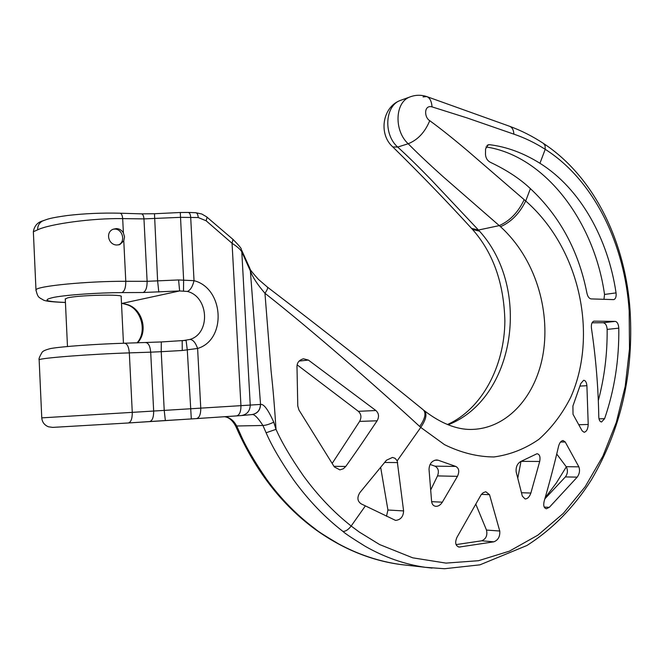 <?xml version="1.0" encoding="UTF-8"?>
<svg xmlns="http://www.w3.org/2000/svg" width="664" height="664" viewBox="0 0 664 664"><rect width="100%" height="100%" fill="white"/><g stroke="black" fill="none" stroke-linecap="round" stroke-linejoin="round"><path stroke-width="1" d="M411.365 96.429L409.671 97.052C394.773 102.488 394.034 130.908 408.194 143.748C417.075 152.786 428.654 163.701 442.913 176.508L500.523 226.714C535.865 258.943 549.875 310.096 543.359 352.318C536.744 395.03 508.209 428.28 472.311 429.409C461.073 429.874 444.565 426.371 424.064 410.476C427.375 413.614 426.271 419.266 420.752 427.425L419.698 426.471C376.87 386.971 311.084 329.518 264.953 293.272C257.433 284.549 252.577 277.104 250.369 270.945L260.545 404.442C263.699 403.687 268.107 409.597 273.767 422.163L276.017 429.342C281.594 442.075 290.674 457.488 303.249 475.607C317.666 495.385 333.643 512.193 351.165 526.021L359.158 531.964L379.601 544.546L412.701 557.818L446 563.105L478.487 560.706L509.379 551.161L537.898 535.134L563.338 513.38L585.15 486.745L602.912 456.11L616.325 422.337L625.214 386.315L629.497 348.89L629.173 310.901C624.965 245.506 594.778 180.782 545.219 149.309C535.018 142.826 524.585 137.78 513.911 134.161L467.149 117.96L432.065 106.887C423.964 104.572 423.898 117.196 429.741 120.682C440.116 128.218 452.674 138.212 467.406 150.653L525.714 200.993C581.266 249.681 597.749 336.623 570.733 397.304C562.284 413.938 551.668 427.948 538.877 439.344C525.083 448.881 510.11 454.757 493.983 456.956C477.557 456.865 461.082 452.773 444.556 444.681L420.752 427.425L397.18 460.833L395.13 458.343L392.515 457.421L386.465 460.227L359.929 492.539C356.9 497.402 357.307 501.171 361.141 503.851L395.595 520.41C400.658 519.812 403.33 516.65 403.604 510.923L397.18 460.833M401.778 99.915L399.977 100.571C385.029 106.041 383.319 134.493 397.694 147.068C407.281 155.774 418.428 166.664 431.119 179.728L479.524 231.163C532.163 289.404 514.542 398.948 448.159 424.802M429.741 120.682C424.993 132.202 417.805 139.897 408.194 143.748L397.694 147.068L392.839 146.943C378.505 134.501 382.173 107.427 399.977 100.571L409.671 97.052C415.332 94.844 421.034 94.686 426.778 96.587L426.778 96.587C429.791 97.749 431.559 101.177 432.065 106.887M224.839 416.702C229.96 417.498 233.977 420.719 236.882 426.371L240.086 433.434C245.489 446.133 254.362 461.455 266.704 479.4C280.93 498.946 297.198 515.521 315.5 529.117C317.243 530.876 324.845 535.74 338.3 543.708C358.037 554.44 378.721 561.362 400.334 564.491L408.335 565.396M196.569 418.594L241.314 415.573C247.033 414.568 250.013 411.074 250.245 405.082L260.437 404.426C260.205 410.236 257.317 413.63 251.756 414.602L251.913 414.593C254.096 413.921 257.781 417.548 262.936 425.475L266.106 432.77C271.759 445.876 280.996 461.688 293.82 480.205C308.536 500.399 324.912 517.472 342.956 531.424C344.699 533.242 352.152 538.214 365.316 546.356C384.531 557.287 404.476 564.267 425.151 567.297L432.015 568.085M273.767 422.163C269.401 424.263 265.799 425.367 262.936 425.475L235.629 426.014M240.086 433.434L238.741 432.87M545.102 497.909L556.407 482.886L566.417 466.701M524.162 199.681C518.219 212.256 509.911 220.904 499.253 225.611L478.487 230.026L471.556 228.408C447.519 202.047 421.283 174.889 392.839 146.943L392.457 146.586M479.524 231.163L472.552 229.487L471.979 228.864M250.154 268.995C249.548 269.061 252.295 272.506 258.387 279.337L267.335 287.031C268.107 287.803 267.31 289.886 264.953 293.272L271.095 371.01C272.198 381.734 273.776 394.873 276.017 429.342L266.106 432.77M267.335 287.031C323.501 329.958 375.442 370.869 423.175 409.754C426.404 412.883 425.242 418.453 419.698 426.471M500.523 226.714C511.205 222 519.597 213.426 525.714 200.993L530.387 188.634C559.843 216.157 578.684 251 586.926 293.156C587.698 296.576 589.068 298.493 591.051 298.908L613.768 299.622C615.669 298.9 616.424 296.659 616.051 292.89C608.149 239.214 580.709 188.725 539.94 163.286C523.473 152.994 506.682 146.794 489.559 144.686L488.007 144.843L485.575 148.952L485.475 154.289C485.708 157.966 487.31 160.622 490.273 162.257C506.698 170.042 520.07 178.832 530.387 188.634M423.051 96.919L426.778 96.587M252.005 414.585C257.466 413.581 260.313 410.203 260.545 404.442M65.429 302.427C45.484 301.688 41.774 299.97 54.29 297.264C67.603 294.816 98.289 292.691 121.885 292.608L143.133 292.509C145.823 291.28 147.151 287.553 147.118 281.312L143.963 218.888C143.673 215.825 142.86 214.148 141.507 213.858L120.109 213.202C121.495 213.517 122.35 215.319 122.682 218.614L123.388 232.915L124.533 236.899L123.778 240.841L125.787 281.295L147.118 281.312L178.591 279.951L194.029 280.673C224.058 288.259 226.897 339.827 197.606 348.459L182.26 350.492L161.227 351.688L164.224 410.393L250.245 405.082L241.796 251.789C240.318 249.332 237.073 246.502 232.06 243.298L206.147 220.797L198.237 217.535L180.351 217.344L143.963 218.888L122.682 218.614C92.064 218.074 49.236 224.058 37.624 229.844C37.591 225.934 39.143 223.029 42.28 221.12L44.007 220.398M143.133 292.509L179.62 290.948L187.389 291.438C208.795 296.692 210.787 333.461 189.912 339.445L182.185 340.773L182.26 350.492M178.591 279.951L179.62 290.948L122.508 303.315L126.683 304.411C142.212 308.187 148.678 331.245 137.531 342.848M65.271 299.115L67.346 297.945C77.846 295.073 124.998 294.011 121.163 296.667L123.454 343.255M121.487 303.249L122.334 303.465M124.135 303.672L122.599 303.531L125.853 304.378M241.63 250.129L249.722 268.065L250.369 270.945L241.796 251.789L241.231 249.241C241.704 248.726 238.998 245.481 233.106 239.505M377.119 420.785C379.327 416.743 378.912 413.323 375.874 410.518L308.403 360.079L303.448 358.784C299.132 360.054 296.974 362.677 296.991 366.652L297.779 405.978L298.941 410.003L334.341 466.933L339.885 469.88L343.338 468.759L345.753 466.46C362.171 443.436 368.752 433.077 377.119 420.785L359.606 421.399L332.207 463.372M297.14 364.843L358.369 411.323C361.266 414.095 361.681 417.457 359.606 421.399M380.663 467.331L387.925 510.01L386.489 516.252M430.048 464.426L434.97 466.169C438.356 468.02 439.203 471.266 437.518 475.914L430.737 489.891M475.756 504.076L486.496 530.071C487.625 535.458 486.006 539.043 481.632 540.811L456.06 544.613M426.944 96.645L509.57 126.276C521.348 130.584 532.669 136.319 543.534 143.482L545.078 145.665L545.219 149.309L539.94 163.286M489.526 494.672L485.782 491.742L483.143 492.746L481.118 494.746L456.94 537.375C454.749 542.629 455.471 545.858 459.098 547.078L493.891 541.816C498.199 540.073 500.15 536.471 499.751 531.017L489.526 494.672L481.417 494.365M549.327 507.329L577.199 477.142C579.556 473.83 580.112 470.394 578.859 466.834L565.23 441.983L563.08 440.531C561.063 440.796 559.561 442.689 558.582 446.2C554.598 463.397 549.784 481.79 544.123 501.37C543.202 505.644 543.957 508.109 546.389 508.757L549.327 507.329L544.223 507.089M530.868 493.053L539.699 461.472C540.529 456.782 539.625 454.201 536.985 453.736L520.526 461.613C517.165 463.779 515.721 467.24 516.185 471.988L522.327 496.149L525.124 498.979C527.589 498.83 529.507 496.855 530.868 493.053L521.481 492.721M582.112 430.811L584.146 432.272C586.578 431.633 587.939 429.035 588.221 424.479L586.901 385.693C586.536 382.24 585.449 380.43 583.631 380.281L580.801 383.526L572.924 405.978L573.024 414.311L582.112 430.811M598.779 416.818C598.945 420.03 599.874 421.748 601.576 421.989L604.605 418.669C614.474 389.984 619.205 359.813 618.79 328.165C618.508 324.148 617.329 321.891 615.237 321.384L593.89 321.16C591.831 322.015 591.026 324.43 591.466 328.398C595.84 357.83 598.281 387.303 598.779 416.818M438.182 460.218L436.613 459.953C431.899 460.633 429.367 463.754 429.027 469.307L431.6 501.411C432.007 504.416 433.443 506.051 435.908 506.325C438.398 506.375 440.539 504.989 442.332 502.175L457.446 476.345C459.612 471.498 459.048 468.186 455.745 466.418L438.182 460.218L434.903 460.194M544.837 498.855L565.388 476.91C567.778 473.556 568.052 470.154 566.201 466.701L556.731 454.035M517.779 478.188L520.999 461.38M592.047 322.795L603.136 322.737C605.518 323.202 606.854 325.418 607.145 329.394C607.377 353.904 604.423 377.658 598.289 400.666M485.948 146.935C544.737 155.691 594.205 221.112 604.53 294.451L603.966 299.331M183.505 290.873L183.621 279.951L180.293 212.505L188.211 212.438C189.605 212.729 190.427 214.331 190.684 217.252L194.029 280.673C192.585 286.649 190.377 290.234 187.389 291.438M161.352 341.952L186.086 340.35L187.281 349.945L191.307 418.934L196.502 418.602C199.366 417.83 200.785 414.344 200.76 408.152L197.606 348.459C195.531 342.599 192.967 339.594 189.912 339.445M33.391 232.558L33.358 231.728L37.624 229.844M123.388 232.915C121.744 230.159 119.387 228.715 116.333 228.574L113.245 229.188C105.012 232.226 108.481 245.348 117.138 244.999L119.91 244.493L123.778 240.841M113.121 229.238L114.756 229.088C122.74 228.889 125.853 242.061 118.499 244.883M128.401 422.968L191.307 418.934L165.361 420.544L164.224 410.393L153.666 411.041C153.708 417.282 152.363 420.785 149.649 421.549L128.335 422.976C130.999 422.204 132.31 418.669 132.269 412.361L153.666 411.041L150.695 352.169L129.331 352.883L132.269 412.361L41.766 417.863C42.164 422.121 44.38 425.093 48.414 426.778L52.647 427.392L128.335 422.976M236.517 415.921L241.19 415.581M315.5 529.117L314.479 528.81C341.669 548.481 370.288 560.374 400.334 564.491L425.151 567.297L444.465 568.733L479.939 564.84L526.901 545.509C552.68 529.042 574.202 507.113 591.475 479.707C620.906 429.525 633.78 373.301 630.111 311.018L629.173 310.901M447.436 424.512C481.524 409.381 504.532 366.785 504.872 320.944C503.951 283.304 493.178 252.818 472.552 229.487L470.983 227.802M509.57 126.276C512.151 127.297 513.596 129.928 513.911 134.161M342.956 531.424C345.662 531.441 348.401 529.64 351.165 526.021L365.374 505.893M191.307 418.934L236.542 415.921C239.496 415.158 240.966 411.738 240.941 405.662L232.06 243.298L232.973 239.389L207.193 217.335M149.624 421.549L165.361 420.544M124.384 343.246L124.649 343.222C127.231 343.711 128.791 346.932 129.331 352.883C91.134 354.086 40.28 358.012 39.143 359.772L39.159 360.154M145.657 342.632L145.931 342.607C148.562 343.089 150.155 346.276 150.695 352.169L161.227 351.688L161.31 341.943L124.649 343.222C97.724 343.969 61.627 346.483 50.605 348.55C45.418 349.837 42.538 351.173 41.94 352.567C39.5 356.842 38.562 359.241 39.143 359.772L41.766 417.863M121.885 292.608C124.517 291.371 125.82 287.603 125.787 281.295C87.656 281.104 37.026 286.018 35.98 289.836C37.765 298.451 39.898 297.331 40.629 298.526C44.604 299.821 40.072 301.498 65.429 302.485M36.014 290.683L33.358 231.728C34.304 225.959 37.474 222.324 42.878 220.821M126.683 304.411L125.961 304.411C140.859 307.814 147.74 331.427 137.033 342.865M188.211 212.438L195.739 212.712C197.158 212.995 197.996 214.605 198.237 217.535M195.739 212.712L201.732 213.991L206.38 216.672L207.085 217.244L206.147 220.797M308.403 360.079L299.066 361.075M375.874 410.518L358.369 411.323M345.753 466.46L333.967 466.311M403.604 510.923L387.925 510.01M397.678 462.576L384.639 462.468M499.751 531.017L486.496 530.071M493.891 541.816L481.632 540.811M460.144 547.053L458.276 546.887M577.199 477.142L565.388 476.91M539.699 461.472L521.057 461.356M565.23 441.983L560.524 442.033M578.859 466.834L566.201 466.701M588.221 424.479L578.776 424.719M586.901 385.693L579.954 386.108M604.605 418.669L599.003 418.835M618.79 328.165L607.145 329.394M615.237 321.384L603.136 322.737M594.139 321.144L593.716 321.193M616.051 292.89L604.53 294.451M489.559 144.686L486.969 145.441M455.745 466.418L434.97 466.169M457.446 476.345L437.518 475.914M442.332 502.175L431.625 501.669M158.804 292.044L157.625 281.03L154.48 213.733L180.293 212.505M154.488 213.733L141.507 213.858M314.479 528.81C282.706 505.246 257.491 473.341 238.841 433.102L235.703 426.188C232.541 420.37 228.814 417.216 224.507 416.726M543.75 143.623C595.475 177.761 625.729 243.771 630.111 310.993M251.756 414.602L241.671 415.539M186.086 340.35L184.609 340.557M120.109 213.202C101.965 212.762 84.386 213.534 67.388 215.509C49.667 218.024 48.057 218.904 42.28 221.12M119.91 244.493L118.814 244.825M67.479 346.5L65.263 298.775"/></g></svg>
